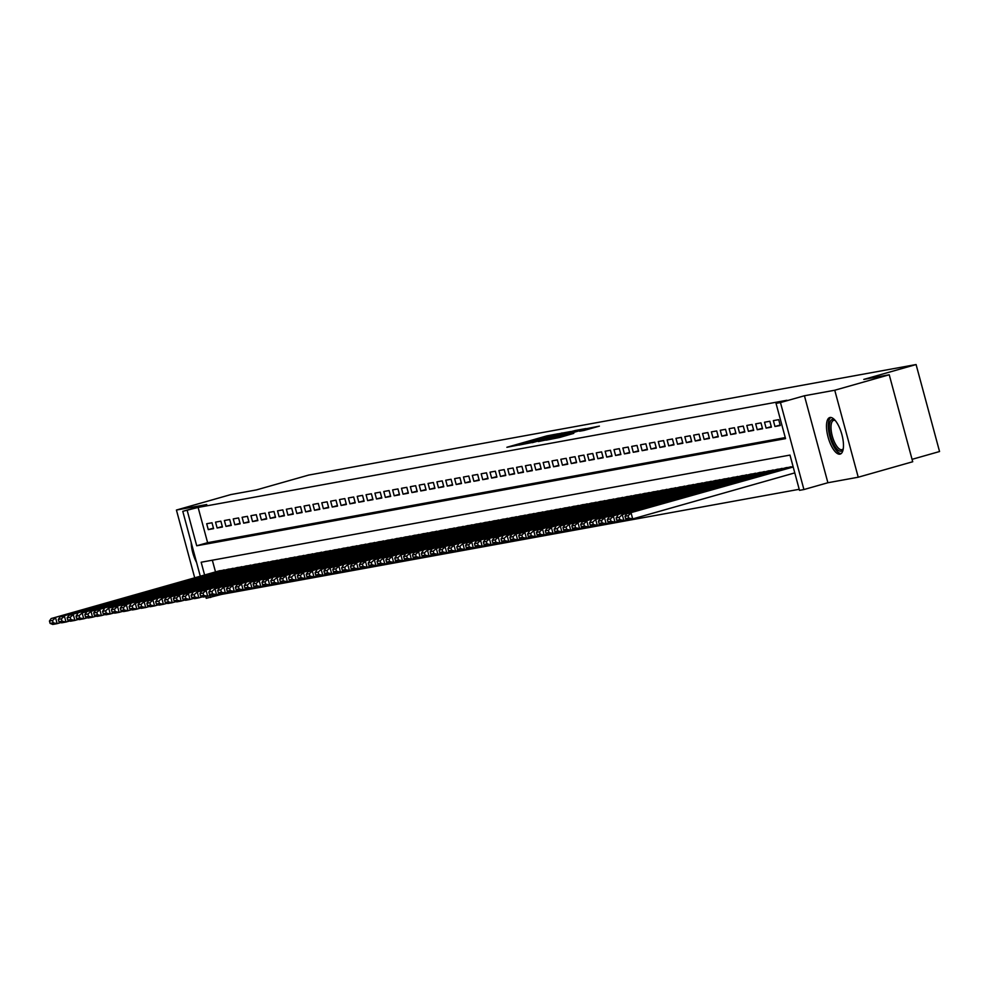 <?xml version="1.0" encoding="UTF-8"?>
<svg xmlns="http://www.w3.org/2000/svg" width="989" height="989" viewBox="0 0 989 989"><rect width="100%" height="100%" fill="white"/><g stroke="black" fill="none" stroke-linecap="round" stroke-linejoin="round"><path stroke-width="1.48" d="M558.167 433.763L546.818 435.889L506.875 447.288L518.384 445.062L558.167 433.763M830.031 417.482A19.001 6.997 -105.9 0 0 829.783 417.543A19.001 6.997 -105.9 0 0 828.164 437.41A19.001 6.997 -105.9 0 0 839.921 454.161A19.001 6.997 -105.9 0 0 840.168 454.099A19.001 6.997 -105.9 0 0 841.8 434.245A19.001 6.997 -105.9 0 0 830.031 417.482M191.186 542.466A19.001 6.997 -105.9 0 0 196.588 562.506M584.153 430.413L599.408 426.123L585.97 428.769L546.027 440.167L559.465 437.521L573.781 433.367L551.405 438.856L580.605 430.413L589.11 428.324L579.591 431.229L584.153 430.413M889.235 374.769L912.711 461.752L858.229 477.217L834.753 390.235L889.235 374.769L863.78 379.405L916.086 364.545L308.667 475.079L256.361 489.926L230.907 494.562L176.425 510.04L206.75 504.514L182.78 511.325L198.109 507.419L786.923 400.273L776.031 403.364L780.457 402.56L803.921 489.543L799.495 490.346L789.988 455.088L201.163 562.234L204.599 574.992M834.753 390.235L804.428 395.761L780.457 402.56M570.937 431.501L558.946 433.689L519.002 445.087L532.428 442.442L570.937 431.501M575.462 430.462L585.884 428.583L545.94 439.981L538.375 441.564L553.791 436.742L532.305 442.664L572.458 431.229L575.462 430.462L575.746 431.513M176.425 510.04L194.709 577.811M212.005 522.773L206.689 523.737L208.271 529.622L213.587 528.658L212.005 522.773M220.856 521.166L215.54 522.13L217.123 528.002L222.438 527.038L220.856 521.166M229.708 519.546L224.392 520.523L225.987 526.395L231.29 525.431L229.708 519.546M238.559 517.939L233.256 518.904L234.838 524.788L240.154 523.824L238.559 517.939M247.423 516.332L242.107 517.296L243.69 523.169L249.005 522.204L247.423 516.332M256.275 514.713L250.959 515.689L252.541 521.562L257.857 520.597L256.275 514.713M265.126 513.106L259.81 514.07L261.405 519.954L266.709 518.99L265.126 513.106M273.978 511.498L268.662 512.463L270.257 518.335L275.56 517.371L273.978 511.498M282.829 509.879L277.526 510.856L279.108 516.728L284.424 515.764L282.829 509.879M291.693 508.272L286.377 509.236L287.96 515.121L293.276 514.156L291.693 508.272M300.545 506.665L295.229 507.629L296.811 513.501L302.127 512.537L300.545 506.665M309.396 505.045L304.08 506.022L305.675 511.894L310.979 510.93L309.396 505.045M318.248 503.438L312.944 504.402L314.527 510.287L319.843 509.323L318.248 503.438M327.112 501.831L321.796 502.795L323.378 508.667L328.694 507.703L327.112 501.831M335.963 500.211L330.647 501.188L332.23 507.06L337.546 506.096L335.963 500.211M344.815 498.604L339.499 499.569L341.094 505.453L346.397 504.489L344.815 498.604M353.666 496.997L348.363 497.962L349.945 503.834L355.261 502.869L353.666 496.997M362.53 495.378L357.214 496.354L358.797 502.227L364.113 501.262L362.53 495.378M371.382 493.771L366.066 494.735L367.648 500.619L372.964 499.655L371.382 493.771M380.233 492.163L374.918 493.128L376.512 499L381.816 498.036L380.233 492.163M389.085 490.544L383.781 491.521L385.364 497.393L390.68 496.429L389.085 490.544M397.949 488.937L392.633 489.901L394.215 495.786L399.531 494.821L397.949 488.937M406.8 487.33L401.485 488.294L403.067 494.166L408.383 493.202L406.8 487.33M415.652 485.71L410.336 486.687L411.931 492.559L417.234 491.595L415.652 485.71M424.504 484.103L419.2 485.067L420.782 490.952L426.098 489.988L424.504 484.103M433.355 482.496L428.052 483.46L429.634 489.332L434.95 488.368L433.355 482.496M442.219 480.877L436.903 481.853L438.486 487.725L443.801 486.761L442.219 480.877M451.071 479.269L445.755 480.234L447.337 486.118L452.653 485.154L451.071 479.269M459.922 477.662L454.606 478.627L456.201 484.499L461.504 483.534L459.922 477.662M468.774 476.043L463.47 477.019L465.053 482.892L470.368 481.927L468.774 476.043M477.638 474.436L472.322 475.4L473.904 481.284L479.22 480.32L477.638 474.436M486.489 472.829L481.173 473.793L482.756 479.665L488.072 478.701L486.489 472.829M495.341 471.209L490.025 472.186L491.62 478.058L496.923 477.094L495.341 471.209M504.192 469.602L498.889 470.566L500.471 476.451L505.787 475.486L504.192 469.602M513.056 467.995L507.74 468.959L509.323 474.831L514.639 473.867L513.056 467.995M521.908 466.375L516.592 467.352L518.174 473.224L523.49 472.26L521.908 466.375M530.759 464.768L525.443 465.732L527.038 471.617L532.342 470.653L530.759 464.768M539.611 463.161L534.307 464.125L535.89 469.998L541.206 469.033L539.611 463.161M548.475 461.542L543.159 462.518L544.741 468.39L550.057 467.426L548.475 461.542M557.326 459.934L552.01 460.899L553.593 466.783L558.909 465.819L557.326 459.934M566.178 458.327L560.862 459.292L562.457 465.164L567.76 464.2L566.178 458.327M575.029 456.708L569.726 457.684L571.308 463.557L576.624 462.592L575.029 456.708M583.893 455.101L578.577 456.065L580.16 461.95L585.476 460.985L583.893 455.101M592.745 453.494L587.429 454.458L589.011 460.33L594.327 459.366L592.745 453.494M601.596 451.886L596.28 452.851L597.875 458.723L603.179 457.759L601.596 451.886M610.448 450.267L605.132 451.231L606.727 457.116L612.03 456.152L610.448 450.267M619.299 448.66L613.996 449.624L615.578 455.496L620.894 454.532L619.299 448.66M628.163 447.053L622.847 448.017L624.43 453.889L629.746 452.925L628.163 447.053M637.015 445.433L631.699 446.398L633.281 452.282L638.597 451.318L637.015 445.433M645.866 443.826L640.551 444.79L642.145 450.663L647.449 449.698L645.866 443.826M654.718 442.219L649.414 443.183L650.997 449.055L656.313 448.091L654.718 442.219M663.582 440.599L658.266 441.564L659.848 447.448L665.164 446.484L663.582 440.599M672.433 438.992L667.118 439.957L668.7 445.829L674.016 444.865L672.433 438.992M681.285 437.385L675.969 438.35L677.564 444.222L682.867 443.257L681.285 437.385M690.137 435.766L684.833 436.73L686.415 442.615L691.731 441.65L690.137 435.766M699 434.159L693.685 435.123L695.267 440.995L700.583 440.031L699 434.159M707.852 432.552L702.536 433.516L704.119 439.388L709.434 438.424L707.852 432.552M716.704 430.932L711.388 431.896L712.982 437.781L718.286 436.817L716.704 430.932M725.555 429.325L720.252 430.289L721.834 436.161L727.15 435.197L725.555 429.325M734.419 427.718L729.103 428.682L730.686 434.554L736.001 433.59L734.419 427.718M743.271 426.098L737.955 427.063L739.537 432.947L744.853 431.983L743.271 426.098M752.122 424.491L746.806 425.455L748.401 431.328L753.705 430.363L752.122 424.491M760.974 422.884L755.67 423.848L757.253 429.721L762.568 428.756L760.974 422.884M769.825 421.265L764.522 422.229L766.104 428.113L771.42 427.149L769.825 421.265M778.689 419.657L773.373 420.622L774.956 426.494L780.272 425.53L778.689 419.657M198.109 507.419L207.616 542.689L785.254 437.571M221.4 593.759L221.573 594.401L799.211 489.295M212.338 560.207L215.503 571.902M219.385 570.801L224.787 570.171M228.236 569.194L233.639 568.564M237.088 567.575L242.49 566.944M245.952 565.968L251.354 565.337M254.803 564.36L260.206 563.73M263.655 562.741L269.057 562.111M272.507 561.134L277.909 560.503M281.37 559.527L286.773 558.896M290.222 557.907L295.624 557.277M299.074 556.3L304.476 555.67M307.925 554.693L313.328 554.063M316.789 553.074L322.191 552.443M325.641 551.466L331.043 550.836M334.492 549.859L339.895 549.229M343.344 548.24L348.746 547.609M352.195 546.633L357.61 546.002M361.059 545.026L366.462 544.395M369.911 543.406L375.313 542.776M378.762 541.799L384.165 541.168M387.614 540.192L393.016 539.561M396.478 538.572L401.88 537.942M405.329 536.965L410.732 536.335M414.181 535.358L419.583 534.728M423.032 533.739L428.435 533.108M431.896 532.131L437.299 531.501M440.748 530.524L446.15 529.894M449.599 528.905L455.002 528.274M458.451 527.298L463.853 526.667M467.315 525.691L472.717 525.06M476.166 524.071L481.569 523.441M485.018 522.464L490.42 521.833M493.87 520.857L499.272 520.226M502.721 519.237L508.136 518.607M511.585 517.63L516.987 517M520.437 516.023L525.839 515.393M529.288 514.404L534.69 513.773M538.14 512.797L543.554 512.166M547.004 511.189L552.406 510.559M555.855 509.57L561.258 508.939M564.707 507.963L570.109 507.332M573.558 506.356L578.961 505.725M582.422 504.736L587.825 504.106M591.274 503.129L596.676 502.499M600.125 501.522L605.528 500.891M608.977 499.902L614.379 499.272M617.841 498.295L623.243 497.665M626.692 496.688L632.095 496.058M635.544 495.069L640.946 494.438M644.395 493.462L649.798 492.831M653.259 491.854L658.662 491.224M662.111 490.235L667.513 489.604M670.962 488.628L676.365 487.997M679.814 487.021L685.216 486.39M688.665 485.401L694.08 484.771M697.529 483.794L702.932 483.164M706.381 482.187L711.783 481.556M715.232 480.567L720.635 479.937M724.084 478.96L729.486 478.33M732.948 477.353L738.35 476.723M741.799 475.734L747.202 475.103M750.651 474.127L756.053 473.496M759.503 472.519L764.905 471.889M768.366 470.9L773.769 470.269M777.218 469.293L782.62 468.662M786.07 467.686L791.472 467.055M912.056 459.341L939.55 451.528L916.086 364.545M804.428 395.761L827.892 482.743L858.229 477.217M827.892 482.743L803.921 489.543M221.573 594.401L206.244 598.308L205.786 596.602M187.205 510.522L196.724 545.78L785.55 438.634L776.031 403.364M200.285 576.216L182.78 511.325M210.15 595.551L210.682 597.504M207.616 542.689L196.724 545.78M208.271 529.622L213.451 528.151M217.123 528.002L222.302 526.531M225.987 526.395L231.154 524.924M234.838 524.788L240.018 523.317M243.69 523.169L248.869 521.71M252.541 521.562L257.721 520.09M261.405 519.954L266.573 518.483M270.257 518.335L275.437 516.876M279.108 516.728L284.288 515.257M287.96 515.121L293.14 513.65M296.811 513.501L301.991 512.042M305.675 511.894L310.843 510.423M314.527 510.287L319.707 508.816M323.378 508.667L328.558 507.209M332.23 507.06L337.41 505.589M341.094 505.453L346.261 503.982M349.945 503.834L355.125 502.375M358.797 502.227L363.977 500.755M367.648 500.619L372.828 499.148M376.512 499L381.68 497.541M385.364 497.393L390.544 495.922M394.215 495.786L399.395 494.315M403.067 494.166L408.247 492.707M411.931 492.559L417.098 491.088M420.782 490.952L425.962 489.481M429.634 489.332L434.814 487.874M438.486 487.725L443.665 486.254M447.337 486.118L452.517 484.647M456.201 484.499L461.369 483.04M465.053 482.892L470.232 481.42M473.904 481.284L479.084 479.813M482.756 479.665L487.936 478.206M491.62 478.058L496.787 476.587M500.471 476.451L505.651 474.98M509.323 474.831L514.503 473.372M518.174 473.224L523.354 471.753M527.038 471.617L532.206 470.146M535.89 469.998L541.07 468.539M544.741 468.39L549.921 466.919M553.593 466.783L558.773 465.312M562.457 465.164L567.624 463.705M571.308 463.557L576.488 462.086M580.16 461.95L585.34 460.478M589.011 460.33L594.191 458.871M597.875 458.723L603.043 457.252M606.727 457.116L611.907 455.645M615.578 455.496L620.758 454.038M624.43 453.889L629.61 452.418M633.281 452.282L638.461 450.811M642.145 450.663L647.313 449.204M650.997 449.055L656.177 447.584M659.848 447.448L665.028 445.977M668.7 445.829L673.88 444.37M677.564 444.222L682.731 442.751M686.415 442.615L691.595 441.143M695.267 440.995L700.447 439.536M704.119 439.388L709.298 437.917M712.982 437.781L718.15 436.31M721.834 436.161L727.014 434.703M730.686 434.554L735.865 433.083M739.537 432.947L744.717 431.476M748.401 431.328L753.569 429.869M757.253 429.721L762.432 428.249M766.104 428.113L771.284 426.642M774.956 426.494L780.136 425.035M559.91 433.602L522.996 444.061L559.91 433.602M571.642 432.057L556.622 435.902L571.79 432.638M224.243 569.874L51.144 618.57L219.818 570.678M52.553 620.462L55.569 617.766L57.152 623.639L52.726 624.455L50.08 623.367L53.183 622.81L52.553 620.462L49.45 621.018L50.08 623.367M60.935 622.576L57.152 623.639L53.183 622.81M51.144 618.57L49.45 621.018M843.209 449.08A16.442 6.045 74.1 0 1 843.147 449.204A16.442 6.045 74.1 0 1 833.69 444.209A16.442 6.045 74.1 0 1 829.4 425.826A16.442 6.045 74.1 0 1 834.901 420.152A16.442 6.045 74.1 0 1 835.013 420.226M835.248 420.498A15.231 5.6 -105.9 0 0 833.653 420.374A15.231 5.6 -105.9 0 0 835 443.233A15.231 5.6 -105.9 0 0 841.973 449.661A15.231 5.6 -105.9 0 0 843.258 448.722M830.884 417.469A18.878 6.948 -105.9 0 0 833.233 445.52A18.878 6.948 -105.9 0 0 841.144 453.592M233.095 568.267L59.995 616.963L228.669 569.071M61.405 618.842L64.421 616.159L66.016 622.032L61.578 622.835L58.944 621.76L62.035 621.191L61.405 618.842L58.302 619.411L58.944 621.76M69.786 620.956L66.016 622.032L62.035 621.191M59.995 616.963L58.302 619.411M241.946 566.648L68.847 615.356L237.521 567.451M70.256 617.235L73.285 614.54L74.867 620.424L70.442 621.228L67.796 620.152L70.887 619.584L70.256 617.235L67.153 617.791L67.796 620.152M78.638 619.349L74.867 620.424L70.887 619.584M68.847 615.356L67.153 617.791M250.81 565.04L82.136 612.933L246.385 565.844M79.108 615.628L82.136 612.933L83.719 618.805L79.293 619.621L76.648 618.533L79.75 617.977L79.108 615.628L76.017 616.184L76.648 618.533M87.489 617.742L83.719 618.805L79.75 617.977M77.711 613.736L76.017 616.184M259.662 563.433L90.988 611.326L255.236 564.237M87.972 614.008L90.988 611.326L92.57 617.198L88.145 618.001L85.499 616.926L88.602 616.357L87.972 614.008L84.869 614.577L85.499 616.926M96.353 616.122L92.57 617.198L88.602 616.357M86.562 612.129L84.869 614.577M268.514 561.814L95.414 610.522L264.088 562.617M96.823 612.401L99.84 609.706L101.434 615.591L96.996 616.394L94.351 615.319L97.454 614.75L96.823 612.401L93.72 612.957L94.351 615.319M105.205 614.515L101.434 615.591L97.454 614.75M95.414 610.522L93.72 612.957M277.365 560.207L108.703 608.099L272.939 561.01M105.675 610.794L108.703 608.099L110.286 613.971L105.86 614.787L103.215 613.699L106.305 613.143L105.675 610.794L102.572 611.35L103.215 613.699M114.056 612.908L110.286 613.971L106.305 613.143M104.265 608.903L102.572 611.35M286.229 558.6L113.129 607.295L281.791 559.403M114.526 609.175L117.555 606.492L119.137 612.364L114.712 613.168L112.066 612.092L115.169 611.523L114.526 609.175L111.436 609.743L112.066 612.092M122.908 611.289L119.137 612.364L115.169 611.523M113.129 607.295L111.436 609.743M295.081 556.98L121.981 605.688L290.655 557.784M123.39 607.567L126.407 604.872L127.989 610.757L123.563 611.561L120.918 610.485L124.021 609.916L123.39 607.567L120.287 608.124L120.918 610.485M131.772 609.681L127.989 610.757L124.021 609.916M121.981 605.688L120.287 608.124M303.932 555.373L135.258 603.265L299.506 556.177M132.242 605.96L135.258 603.265L136.841 609.137L132.415 609.953L129.769 608.865L132.872 608.309L132.242 605.96L129.139 606.517L129.769 608.865M140.623 608.074L136.841 609.137L132.872 608.309M130.832 604.069L129.139 606.517M312.784 553.766L144.11 601.658L308.358 554.569M141.093 604.341L144.11 601.658L145.704 607.53L141.279 608.334L138.633 607.258L141.724 606.69L141.093 604.341L137.99 604.909L138.633 607.258M149.475 606.455L145.704 607.53L141.724 606.69M139.684 602.462L137.99 604.909M321.648 552.146L148.548 600.855L317.209 552.95M149.945 602.734L152.974 600.039L154.556 605.923L150.13 606.727L147.485 605.651L150.588 605.083L149.945 602.734L146.854 603.302L147.485 605.651M158.327 604.848L154.556 605.923L150.588 605.083M148.548 600.855L146.854 603.302M330.499 550.539L161.825 598.432L326.073 551.343M158.809 601.127L161.825 598.432L163.408 604.304L158.982 605.12L156.336 604.032L159.439 603.475L158.809 601.127L155.706 601.683L156.336 604.032M167.19 603.241L163.408 604.304L159.439 603.475M157.399 599.235L155.706 601.683M339.351 548.932L170.677 596.824L334.925 549.736M167.66 599.507L170.677 596.824L172.259 602.697L167.833 603.5L165.188 602.425L168.291 601.856L167.66 599.507L164.557 600.076L165.188 602.425M176.042 601.621L172.259 602.697L168.291 601.856M166.251 597.628L164.557 600.076M348.202 547.313L175.102 596.021L343.776 548.116M176.512 597.9L179.528 595.205L181.123 601.089L176.697 601.893L174.052 600.817L177.142 600.249L176.512 597.9L173.409 598.469L174.052 600.817M184.894 600.014L181.123 601.089L177.142 600.249M175.102 596.021L173.409 598.469M357.054 545.705L183.966 594.401L352.628 546.509M185.363 596.293L188.392 593.598L189.975 599.47L185.549 600.286L182.903 599.198L186.006 598.642L185.363 596.293L182.273 596.849L182.903 599.198M193.745 598.407L189.975 599.47L186.006 598.642M183.966 594.401L182.273 596.849M365.918 544.098L197.244 591.991L361.492 544.902M194.215 594.673L197.244 591.991L198.826 597.863L194.4 598.666L191.755 597.591L194.858 597.022L194.215 594.673L191.124 595.242L191.755 597.591M202.597 596.787L198.826 597.863L194.858 597.022M192.818 592.794L191.124 595.242M374.769 542.479L201.669 591.187L370.343 543.282M203.079 593.066L206.095 590.371L207.678 596.256L203.252 597.059L200.606 595.984L203.709 595.415L203.079 593.066L199.976 593.635L200.606 595.984M211.461 595.18L207.678 596.256L203.709 595.415M201.669 591.187L199.976 593.635M383.621 540.872L214.947 588.764L379.195 541.675M211.93 591.459L214.947 588.764L216.542 594.636L212.103 595.452L209.47 594.364L212.561 593.808L211.93 591.459L208.827 592.015L209.47 594.364M220.312 593.573L216.542 594.636L212.561 593.808M210.521 589.568L208.827 592.015M392.472 539.265L223.811 587.157L388.047 540.068M220.782 589.84L223.811 587.157L225.393 593.029L220.967 593.833L218.322 592.757L221.412 592.188L220.782 589.84L217.691 590.408L218.322 592.757M229.164 591.954L225.393 593.029L221.412 592.188M219.373 587.961L217.691 590.408M401.336 537.645L228.236 586.353L396.91 538.449M229.633 588.232L232.662 585.537L234.245 591.422L229.819 592.226L227.173 591.15L230.276 590.581L229.633 588.232L226.543 588.801L227.173 591.15M238.015 590.346L234.245 591.422L230.276 590.581M228.236 586.353L226.543 588.801M410.188 536.038L237.088 584.734L405.762 536.842M238.497 586.625L241.514 583.93L243.096 589.803L238.67 590.618L236.025 589.531L239.128 588.974L238.497 586.625L235.394 587.182L236.025 589.531M246.879 588.739L243.096 589.803L239.128 588.974M237.088 584.734L235.394 587.182M419.039 534.431L250.365 582.323L414.614 535.234M247.349 585.006L250.365 582.323L251.96 588.195L247.522 588.999L244.889 587.923L247.979 587.355L247.349 585.006L244.246 585.575L244.889 587.923M255.731 587.12L251.96 588.195L247.979 587.355M245.94 583.127L244.246 585.575M427.891 532.811L254.791 581.52L423.465 533.615M256.2 583.399L259.229 580.704L260.812 586.588L256.386 587.392L253.74 586.316L256.831 585.748L256.2 583.399L253.097 583.967L253.74 586.316M264.582 585.513L260.812 586.588L256.831 585.748M254.791 581.52L253.097 583.967M436.755 531.204L263.655 579.9L432.317 532.008M265.052 581.792L268.081 579.097L269.663 584.969L265.237 585.785L262.592 584.697L265.695 584.14L265.052 581.792L261.961 582.348L262.592 584.697M273.434 583.906L269.663 584.969L265.695 584.14M263.655 579.9L261.961 582.348M445.606 529.597L276.932 577.489L441.181 530.401M273.916 580.172L276.932 577.489L278.515 583.362L274.089 584.165L271.443 583.09L274.546 582.521L273.916 580.172L270.813 580.741L271.443 583.09M282.298 582.286L278.515 583.362L274.546 582.521M272.507 578.293L270.813 580.741M454.458 527.978L281.358 576.686L450.032 528.781M282.767 578.565L285.784 575.87L287.379 581.755L282.941 582.558L280.295 581.483L283.398 580.914L282.767 578.565L279.664 579.134L280.295 581.483M291.149 580.679L287.379 581.755L283.398 580.914M281.358 576.686L279.664 579.134M463.309 526.371L294.635 574.263L458.884 527.174M291.619 576.958L294.635 574.263L296.23 580.135L291.804 580.951L289.159 579.863L292.25 579.307L291.619 576.958L288.516 577.514L289.159 579.863M300.001 579.072L296.23 580.135L292.25 579.307M290.21 575.066L288.516 577.514M472.173 524.763L299.074 573.459L467.735 525.567M300.471 575.338L303.499 572.656L305.082 578.528L300.656 579.331L298.01 578.256L301.113 577.687L300.471 575.338L297.38 575.907L298.01 578.256M308.852 577.452L305.082 578.528L301.113 577.687M299.074 573.459L297.38 575.907M481.025 523.144L307.925 571.852L476.599 523.947M309.334 573.731L312.351 571.036L313.933 576.921L309.508 577.724L306.862 576.649L309.965 576.08L309.334 573.731L306.231 574.3L306.862 576.649M317.716 575.845L313.933 576.921L309.965 576.08M307.925 571.852L306.231 574.3M489.876 521.537L321.202 569.429L485.451 522.34M318.186 572.124L321.202 569.429L322.785 575.301L318.359 576.117L315.714 575.029L318.817 574.473L318.186 572.124L315.083 572.68L315.714 575.029M326.568 574.238L322.785 575.301L318.817 574.473M316.777 570.233L315.083 572.68M498.728 519.93L330.054 567.822L494.302 520.733M327.038 570.505L330.054 567.822L331.649 573.694L327.223 574.498L324.577 573.422L327.668 572.854L327.038 570.505L323.935 571.073L324.577 573.422M335.419 572.619L331.649 573.694L327.668 572.854M325.628 568.626L323.935 571.073M507.592 518.31L334.492 567.018L503.154 519.114M335.889 568.898L338.918 566.202L340.5 572.087L336.075 572.891L333.429 571.815L336.532 571.246L335.889 568.898L332.798 569.466L333.429 571.815M344.271 571.012L340.5 572.087L336.532 571.246M334.492 567.018L332.798 569.466M516.443 516.703L347.769 564.595L512.018 517.507M344.753 567.29L347.769 564.595L349.352 570.468L344.926 571.283L342.281 570.196L345.384 569.639L344.753 567.29L341.65 567.847L342.281 570.196M353.135 569.404L349.352 570.468L345.384 569.639M343.344 565.399L341.65 567.847M525.295 515.096L352.195 563.792L520.869 515.899M353.605 565.671L356.621 562.988L358.203 568.86L353.778 569.664L351.132 568.588L354.235 568.02L353.605 565.671L350.502 566.24L351.132 568.588M361.986 567.785L358.203 568.86L354.235 568.02M352.195 563.792L350.502 566.24M534.147 513.476L361.047 562.185L529.721 514.28M362.456 564.064L365.473 561.369L367.067 567.253L362.642 568.057L359.996 566.981L363.087 566.413L362.456 564.064L359.353 564.632L359.996 566.981M370.838 566.178L367.067 567.253L363.087 566.413M361.047 562.185L359.353 564.632M542.998 511.869L374.337 559.762L538.572 512.673M371.308 562.457L374.337 559.762L375.919 565.646L371.493 566.45L368.848 565.362L371.951 564.806L371.308 562.457L368.217 563.013L368.848 565.362M379.689 564.571L375.919 565.646L371.951 564.806M369.898 560.565L368.217 563.013M551.862 510.262L383.188 558.155L547.436 511.066M380.159 560.837L383.188 558.155L384.77 564.027L380.345 564.83L377.699 563.755L380.802 563.186L380.159 560.837L377.069 561.406L377.699 563.755M388.541 562.951L384.77 564.027L380.802 563.186M378.762 558.958L377.069 561.406M560.714 508.643L387.614 557.351L556.288 509.446M389.023 559.23L392.04 556.535L393.622 562.42L389.196 563.223L386.551 562.148L389.654 561.579L389.023 559.23L385.92 559.799L386.551 562.148M397.405 561.344L393.622 562.42L389.654 561.579M387.614 557.351L385.92 559.799M569.565 507.036L400.891 554.928L565.139 507.839M397.875 557.623L400.891 554.928L402.486 560.812L398.048 561.616L395.415 560.528L398.505 559.972L397.875 557.623L394.772 558.179L395.415 560.528M406.256 559.737L402.486 560.812L398.505 559.972M396.465 555.731L394.772 558.179M578.417 505.428L409.755 553.321L573.991 506.232M406.726 556.003L409.755 553.321L411.337 559.193L406.912 559.997L404.266 558.921L407.357 558.352L406.726 556.003L403.623 556.572L404.266 558.921M415.108 558.117L411.337 559.193L407.357 558.352M405.317 554.124L403.623 556.572M587.281 503.809L414.181 552.517L582.855 504.613M415.578 554.396L418.607 551.701L420.189 557.586L415.763 558.389L413.118 557.314L416.221 556.745L415.578 554.396L412.487 554.965L413.118 557.314M423.96 556.51L420.189 557.586L416.221 556.745M414.181 552.517L412.487 554.965M596.132 502.202L427.458 550.094L591.706 503.005M424.442 552.789L427.458 550.094L429.041 555.979L424.615 556.782L421.969 555.694L425.072 555.138L424.442 552.789L421.339 553.346L421.969 555.694M432.823 554.903L429.041 555.979L425.072 555.138M423.032 550.898L421.339 553.346M604.984 500.595L436.31 548.487L600.558 501.398M433.293 551.17L436.31 548.487L437.904 554.359L433.466 555.163L430.821 554.087L433.924 553.519L433.293 551.17L430.19 551.738L430.821 554.087M441.675 553.284L437.904 554.359L433.924 553.519M431.884 549.291L430.19 551.738M613.835 498.975L440.735 547.683L609.409 499.779M442.145 549.563L445.174 546.868L446.756 552.752L442.33 553.556L439.685 552.48L442.775 551.911L442.145 549.563L439.042 550.131L439.685 552.48M450.527 551.677L446.756 552.752L442.775 551.911M440.735 547.683L439.042 550.131M622.699 497.368L449.599 546.064L618.261 498.172M450.996 547.955L454.025 545.26L455.608 551.145L451.182 551.949L448.536 550.861L451.639 550.304L450.996 547.955L447.906 548.512L448.536 550.861M459.378 550.069L455.608 551.145L451.639 550.304M449.599 546.064L447.906 548.512M631.551 495.761L462.877 543.653L627.125 496.565M459.86 546.336L462.877 543.653L464.459 549.525L460.033 550.329L457.388 549.254L460.491 548.685L459.86 546.336L456.757 546.905L457.388 549.254M468.242 548.45L464.459 549.525L460.491 548.685M458.451 544.457L456.757 546.905M640.402 494.141L467.303 542.85L635.976 494.945M468.712 544.729L471.728 542.034L473.311 547.918L468.885 548.722L466.239 547.646L469.342 547.078L468.712 544.729L465.609 545.298L466.239 547.646M477.094 546.843L473.311 547.918L469.342 547.078M467.303 542.85L465.609 545.298M649.254 492.534L476.154 541.23L644.828 493.338M477.563 543.122L480.58 540.427L482.175 546.311L477.749 547.115L475.103 546.027L478.194 545.471L477.563 543.122L474.46 543.678L475.103 546.027M485.945 545.236L482.175 546.311L478.194 545.471M476.154 541.23L474.46 543.678M658.118 490.927L485.018 539.623L653.68 491.731M486.415 541.502L489.444 538.82L491.026 544.692L486.6 545.495L483.955 544.42L487.058 543.851L486.415 541.502L483.324 542.071L483.955 544.42M494.797 543.616L491.026 544.692L487.058 543.851M485.018 539.623L483.324 542.071M666.969 489.308L493.87 538.016L662.543 490.111M495.279 539.895L498.295 537.2L499.878 543.085L495.452 543.888L492.806 542.813L495.909 542.244L495.279 539.895L492.176 540.464L492.806 542.813M503.661 542.009L499.878 543.085L495.909 542.244M493.87 538.016L492.176 540.464M675.821 487.701L507.147 535.593L671.395 488.504M504.13 538.288L507.147 535.593L508.729 541.478L504.303 542.281L501.658 541.193L504.761 540.637L504.13 538.288L501.027 538.844L501.658 541.193M512.512 540.402L508.729 541.478L504.761 540.637M502.721 536.397L501.027 538.844M684.672 486.094L515.998 533.986L680.247 486.897M512.982 536.668L515.998 533.986L517.593 539.858L513.167 540.662L510.522 539.586L513.612 539.017L512.982 536.668L509.879 537.237L510.522 539.586M521.364 538.782L517.593 539.858L513.612 539.017M511.573 534.789L509.879 537.237M693.524 484.474L520.437 533.182L689.098 485.278M521.833 535.061L524.862 532.366L526.445 538.251L522.019 539.054L519.373 537.979L522.476 537.41L521.833 535.061L518.743 535.63L519.373 537.979M530.215 537.175L526.445 538.251L522.476 537.41M520.437 533.182L518.743 535.63M702.388 482.867L533.714 530.759L697.962 483.67M530.685 533.454L533.714 530.759L535.296 536.644L530.87 537.447L528.225 536.359L531.328 535.803L530.685 533.454L527.594 534.011L528.225 536.359M539.067 535.568L535.296 536.644L531.328 535.803M529.288 531.563L527.594 534.011M711.239 481.26L538.14 529.956L706.814 482.063M539.549 531.835L542.565 529.152L544.148 535.024L539.722 535.828L537.076 534.752L540.179 534.184L539.549 531.835L536.446 532.403L537.076 534.752M547.931 533.949L544.148 535.024L540.179 534.184M538.14 529.956L536.446 532.403M720.091 479.64L546.991 528.349L715.665 480.444M548.401 530.228L551.417 527.533L553.012 533.417L548.586 534.221L545.94 533.145L549.031 532.577L548.401 530.228L545.298 530.796L545.94 533.145M556.782 532.342L553.012 533.417L549.031 532.577M546.991 528.349L545.298 530.796M728.942 478.033L560.281 525.925L724.517 478.837M557.252 528.621L560.281 525.925L561.863 531.81L557.437 532.614L554.792 531.526L557.883 530.969L557.252 528.621L554.161 529.177L554.792 531.526M565.634 530.734L561.863 531.81L557.883 530.969M555.843 526.729L554.161 529.177M737.806 476.426L569.132 524.318L733.381 477.23M566.104 527.001L569.132 524.318L570.715 530.191L566.289 530.994L563.643 529.919L566.746 529.35L566.104 527.001L563.013 527.57L563.643 529.919M574.485 529.115L570.715 530.191L566.746 529.35M564.707 525.122L563.013 527.57M746.658 474.807L573.558 523.515L742.232 475.61M574.968 525.394L577.984 522.699L579.566 528.583L575.141 529.387L572.495 528.311L575.598 527.743L574.968 525.394L571.865 525.963L572.495 528.311M583.349 527.508L579.566 528.583L575.598 527.743M573.558 523.515L571.865 525.963M755.509 473.199L582.41 521.895L751.084 474.003M583.819 523.787L586.836 521.092L588.43 526.976L583.992 527.78L581.359 526.692L584.45 526.136L583.819 523.787L580.716 524.343L581.359 526.692M592.201 525.901L588.43 526.976L584.45 526.136M582.41 521.895L580.716 524.343M764.361 471.592L595.699 519.485L759.935 472.396M592.671 522.167L595.699 519.485L597.282 525.357L592.856 526.16L590.21 525.085L593.301 524.516L592.671 522.167L589.568 522.736L590.21 525.085M601.052 524.281L597.282 525.357L593.301 524.516M591.261 520.288L589.568 522.736M773.225 469.973L600.125 518.681L768.787 470.776M601.522 520.56L604.551 517.865L606.133 523.75L601.708 524.553L599.062 523.478L602.165 522.909L601.522 520.56L598.432 521.129L599.062 523.478M609.904 522.674L606.133 523.75L602.165 522.909M600.125 518.681L598.432 521.129M782.076 468.366L608.977 517.062L777.651 469.169M610.386 518.953L613.403 516.258L614.985 522.143L610.559 522.946L607.914 521.858L611.017 521.302L610.386 518.953L607.283 519.509L607.914 521.858M618.768 521.067L614.985 522.143L611.017 521.302M608.977 517.062L607.283 519.509M790.928 466.759L622.254 514.651L786.502 467.562M619.238 517.334L622.254 514.651L623.849 520.523L619.411 521.327L616.765 520.251L619.868 519.682L619.238 517.334L616.135 517.902L616.765 520.251M627.619 519.448L623.849 520.523L619.868 519.682M617.828 515.454L616.135 517.902M793.203 467.006L626.68 513.847L793.091 466.585M628.089 515.726L631.106 513.031L632.7 518.916L628.275 519.72L625.629 518.644L628.72 518.075L628.089 515.726L624.986 516.295L625.629 518.644M794.785 472.89L632.7 518.916L628.72 518.075M626.68 513.847L624.986 516.295M562.234 433.973L561.95 432.922M557.042 436.829L556.782 435.889M559.873 436.025L559.7 435.358M561.913 434.06L561.715 433.318M575.685 431.538L575.487 430.808M589.308 429.041L589.11 428.324"/></g></svg>
